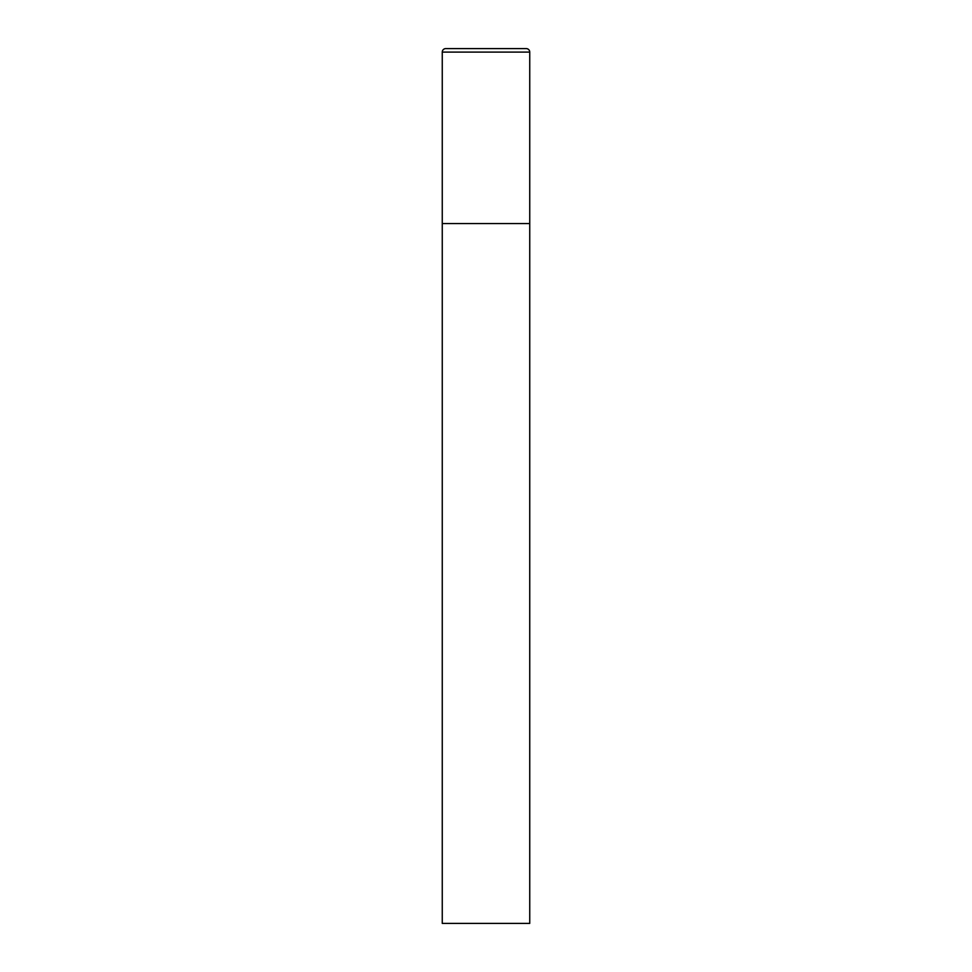<?xml version="1.0" encoding="UTF-8"?>
<svg xmlns="http://www.w3.org/2000/svg" width="972" height="972" viewBox="0 0 972 972"><rect width="100%" height="100%" fill="white"/><g stroke="black" fill="none" stroke-linecap="round" stroke-linejoin="round"><path stroke-width="1.46" d="M442.26 52.099L442.26 923.4L529.74 923.4L529.74 223.56L442.26 223.56L529.74 223.56L529.74 52.099A3.499 3.499 0 0 0 526.241 48.6L445.759 48.6A3.499 3.499 0 0 0 442.26 52.099L529.74 52.099"/></g></svg>
